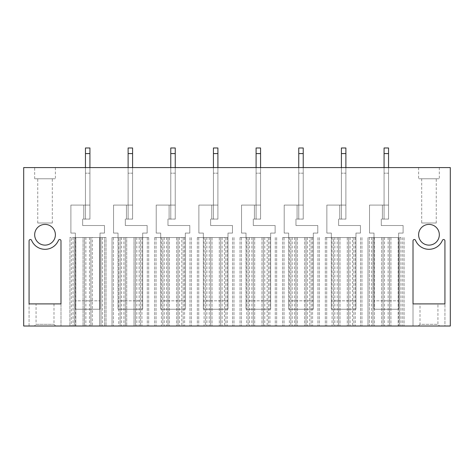 <?xml version="1.0" encoding="UTF-8"?>
<svg xmlns="http://www.w3.org/2000/svg" width="474" height="474" viewBox="0 0 474 474"><rect width="100%" height="100%" fill="white"/><g stroke="black" fill="none" stroke-linecap="round" stroke-linejoin="round"><path stroke-width="0.36" stroke-dasharray="2.37 1.78" d="M450.3 167.577L23.7 167.577L23.7 326.017L450.3 326.017L450.3 167.577M418.613 167.577L439.327 167.577L418.613 167.577L418.613 178.775L439.327 178.775L418.613 178.775M55.387 167.577L34.673 167.577L55.387 167.577L55.387 178.775L34.673 178.775L55.387 178.775M388.55 167.577L384.07 167.577L384.07 219.083L388.55 219.083L388.55 167.577L384.07 167.577L384.07 173.176L388.55 173.176L388.55 167.577L384.07 167.577L388.55 167.577L388.55 219.083L388.55 153.582L388.55 219.083L381.274 219.083L384.07 219.083L384.07 167.577L384.07 173.176L388.55 173.176L384.07 173.176L388.55 173.176L388.55 147.983L384.07 147.983L388.55 147.983L388.55 153.582L384.07 153.582L388.55 153.582L388.55 147.983L384.07 147.983L384.07 205.088L369.513 205.088L369.513 233.084L373.992 233.084L373.992 237.557L398.628 237.557L398.628 233.084L403.107 233.084L403.107 225.523L381.274 225.523L381.274 219.083L388.55 219.083L381.274 219.083L381.274 225.523L381.274 219.083L381.274 225.523L403.107 225.523L381.274 225.523L403.107 225.523L403.107 233.084L403.107 225.523L403.107 233.084L398.628 233.084L403.107 233.084L398.628 233.084L398.628 237.557L373.992 237.557L373.992 233.084L373.992 309.22L398.628 309.22L398.628 233.084L398.628 300.824L373.992 300.824L373.992 309.22L398.628 309.22L398.628 300.824L373.992 300.824L373.992 233.084L369.513 233.084L373.992 233.084L369.513 233.084L369.513 205.088L369.513 233.084L369.513 205.088L388.55 205.088L384.07 205.088L384.07 219.083L384.07 167.577M345.89 167.577L341.41 167.577L341.41 219.083L345.89 219.083L345.89 167.577L341.41 167.577L341.41 173.176L345.89 173.176L345.89 167.577L341.41 167.577L345.89 167.577L345.89 219.083L345.89 153.582L345.89 219.083L338.614 219.083L341.41 219.083L341.41 167.577L341.41 173.176L345.89 173.176L341.41 173.176L345.89 173.176L345.89 147.983L341.41 147.983L345.89 147.983L345.89 153.582L341.41 153.582L345.89 153.582L345.89 147.983L341.41 147.983L341.41 205.088L326.853 205.088L326.853 233.084L331.332 233.084L331.332 237.557L355.968 237.557L355.968 233.084L360.447 233.084L360.447 225.523L338.614 225.523L338.614 219.083L345.89 219.083L338.614 219.083L338.614 225.523L338.614 219.083L338.614 225.523L360.447 225.523L338.614 225.523L360.447 225.523L360.447 233.084L360.447 225.523L360.447 233.084L355.968 233.084L360.447 233.084L355.968 233.084L355.968 237.557L331.332 237.557L331.332 233.084L331.332 309.22L355.968 309.22L355.968 233.084L355.968 300.824L331.332 300.824L331.332 309.22L355.968 309.22L355.968 300.824L331.332 300.824L331.332 233.084L326.853 233.084L331.332 233.084L326.853 233.084L326.853 205.088L326.853 233.084L326.853 205.088L345.89 205.088L341.41 205.088L341.41 219.083L341.41 167.577M303.23 167.577L298.75 167.577L298.75 219.083L303.23 219.083L303.23 167.577L298.75 167.577L298.75 173.176L303.23 173.176L303.23 167.577L298.75 167.577L303.23 167.577L303.23 219.083L303.23 153.582L303.23 219.083L295.954 219.083L298.75 219.083L298.75 167.577L298.75 173.176L303.23 173.176L298.75 173.176L303.23 173.176L303.23 147.983L298.75 147.983L303.23 147.983L303.23 153.582L298.75 153.582L303.23 153.582L303.23 147.983L298.75 147.983L298.75 205.088L284.193 205.088L284.193 233.084L288.672 233.084L288.672 237.557L313.308 237.557L313.308 233.084L317.787 233.084L317.787 225.523L295.954 225.523L295.954 219.083L303.23 219.083L295.954 219.083L295.954 225.523L295.954 219.083L295.954 225.523L317.787 225.523L295.954 225.523L317.787 225.523L317.787 233.084L317.787 225.523L317.787 233.084L313.308 233.084L317.787 233.084L313.308 233.084L313.308 237.557L288.672 237.557L288.672 233.084L288.672 309.22L313.308 309.22L313.308 233.084L313.308 300.824L288.672 300.824L288.672 309.22L313.308 309.22L313.308 300.824L288.672 300.824L288.672 233.084L284.193 233.084L288.672 233.084L284.193 233.084L284.193 205.088L284.193 233.084L284.193 205.088L303.23 205.088L298.75 205.088L298.75 219.083L298.75 167.577M260.57 167.577L256.09 167.577L256.09 219.083L260.57 219.083L260.57 167.577L256.09 167.577L256.09 173.176L260.57 173.176L260.57 167.577L256.09 167.577L260.57 167.577L260.57 219.083L260.57 153.582L260.57 219.083L253.294 219.083L256.09 219.083L256.09 167.577L256.09 173.176L260.57 173.176L256.09 173.176L260.57 173.176L260.57 147.983L256.09 147.983L260.57 147.983L260.57 153.582L256.09 153.582L260.57 153.582L260.57 147.983L256.09 147.983L256.09 205.088L241.533 205.088L241.533 233.084L246.012 233.084L246.012 237.557L270.648 237.557L270.648 233.084L275.127 233.084L275.127 225.523L253.294 225.523L253.294 219.083L260.57 219.083L253.294 219.083L253.294 225.523L253.294 219.083L253.294 225.523L275.127 225.523L253.294 225.523L275.127 225.523L275.127 233.084L275.127 225.523L275.127 233.084L270.648 233.084L275.127 233.084L270.648 233.084L270.648 237.557L246.012 237.557L246.012 233.084L246.012 309.22L270.648 309.22L270.648 233.084L270.648 300.824L246.012 300.824L246.012 309.22L270.648 309.22L270.648 300.824L246.012 300.824L246.012 233.084L241.533 233.084L246.012 233.084L241.533 233.084L241.533 205.088L241.533 233.084L241.533 205.088L260.57 205.088L256.09 205.088L256.09 219.083L256.09 167.577M217.91 167.577L213.43 167.577L213.43 219.083L217.91 219.083L217.91 167.577L213.43 167.577L213.43 173.176L217.91 173.176L217.91 167.577L213.43 167.577L217.91 167.577L217.91 219.083L217.91 153.582L217.91 219.083L210.634 219.083L213.43 219.083L213.43 167.577L213.43 173.176L217.91 173.176L213.43 173.176L217.91 173.176L217.91 147.983L213.43 147.983L217.91 147.983L217.91 153.582L213.43 153.582L217.91 153.582L217.91 147.983L213.43 147.983L213.43 205.088L198.873 205.088L198.873 233.084L203.352 233.084L203.352 237.557L227.988 237.557L227.988 233.084L232.467 233.084L232.467 225.523L210.634 225.523L210.634 219.083L217.91 219.083L210.634 219.083L210.634 225.523L210.634 219.083L210.634 225.523L232.467 225.523L210.634 225.523L232.467 225.523L232.467 233.084L232.467 225.523L232.467 233.084L227.988 233.084L232.467 233.084L227.988 233.084L227.988 237.557L203.352 237.557L203.352 233.084L203.352 309.22L227.988 309.22L227.988 233.084L227.988 300.824L203.352 300.824L203.352 309.22L227.988 309.22L227.988 300.824L203.352 300.824L203.352 233.084L198.873 233.084L203.352 233.084L198.873 233.084L198.873 205.088L198.873 233.084L198.873 205.088L217.91 205.088L213.43 205.088L213.43 219.083L213.43 167.577M175.25 167.577L170.77 167.577L170.77 219.083L175.25 219.083L175.25 167.577L170.77 167.577L170.77 173.176L175.25 173.176L175.25 167.577L170.77 167.577L175.25 167.577L175.25 219.083L175.25 153.582L175.25 219.083L167.974 219.083L170.77 219.083L170.77 167.577L170.77 173.176L175.25 173.176L170.77 173.176L175.25 173.176L175.25 147.983L170.77 147.983L175.25 147.983L175.25 153.582L170.77 153.582L175.25 153.582L175.25 147.983L170.77 147.983L170.77 205.088L156.213 205.088L156.213 233.084L160.692 233.084L160.692 237.557L185.328 237.557L185.328 233.084L189.807 233.084L189.807 225.523L167.974 225.523L167.974 219.083L175.25 219.083L167.974 219.083L167.974 225.523L167.974 219.083L167.974 225.523L189.807 225.523L167.974 225.523L189.807 225.523L189.807 233.084L189.807 225.523L189.807 233.084L185.328 233.084L189.807 233.084L185.328 233.084L185.328 237.557L160.692 237.557L160.692 233.084L160.692 309.22L185.328 309.22L185.328 233.084L185.328 300.824L160.692 300.824L160.692 309.22L185.328 309.22L185.328 300.824L160.692 300.824L160.692 233.084L156.213 233.084L160.692 233.084L156.213 233.084L156.213 205.088L156.213 233.084L156.213 205.088L175.25 205.088L170.77 205.088L170.77 219.083L170.77 167.577M132.59 167.577L128.11 167.577L128.11 219.083L132.59 219.083L132.59 167.577L128.11 167.577L128.11 173.176L132.59 173.176L132.59 167.577L128.11 167.577L132.59 167.577L132.59 219.083L132.59 153.582L132.59 219.083L125.314 219.083L128.11 219.083L128.11 167.577L128.11 173.176L132.59 173.176L128.11 173.176L132.59 173.176L132.59 147.983L128.11 147.983L132.59 147.983L132.59 153.582L128.11 153.582L132.59 153.582L132.59 147.983L128.11 147.983L128.11 205.088L113.553 205.088L113.553 233.084L118.032 233.084L118.032 237.557L142.668 237.557L142.668 233.084L147.147 233.084L147.147 225.523L125.314 225.523L125.314 219.083L132.59 219.083L125.314 219.083L125.314 225.523L125.314 219.083L125.314 225.523L147.147 225.523L125.314 225.523L147.147 225.523L147.147 233.084L147.147 225.523L147.147 233.084L142.668 233.084L147.147 233.084L142.668 233.084L142.668 237.557L118.032 237.557L118.032 233.084L118.032 309.22L142.668 309.22L142.668 233.084L142.668 300.824L118.032 300.824L118.032 309.22L142.668 309.22L142.668 300.824L118.032 300.824L118.032 233.084L113.553 233.084L118.032 233.084L113.553 233.084L113.553 205.088L113.553 233.084L113.553 205.088L132.59 205.088L128.11 205.088L128.11 219.083L128.11 167.577M89.93 167.577L85.45 167.577L85.45 219.083L89.93 219.083L89.93 167.577L85.45 167.577L85.45 173.176L89.93 173.176L89.93 167.577L85.45 167.577L89.93 167.577L89.93 219.083L89.93 153.582L89.93 219.083L82.654 219.083L85.45 219.083L85.45 167.577L85.45 173.176L89.93 173.176L85.45 173.176L89.93 173.176L89.93 147.983L85.45 147.983L89.93 147.983L89.93 153.582L85.45 153.582L89.93 153.582L89.93 147.983L85.45 147.983L85.45 205.088L70.893 205.088L70.893 233.084L75.372 233.084L75.372 237.557L100.008 237.557L100.008 233.084L104.487 233.084L104.487 225.523L82.654 225.523L82.654 219.083L89.93 219.083L82.654 219.083L82.654 225.523L82.654 219.083L82.654 225.523L104.487 225.523L82.654 225.523L104.487 225.523L104.487 233.084L104.487 225.523L104.487 233.084L100.008 233.084L104.487 233.084L100.008 233.084L100.008 237.557L75.372 237.557L75.372 233.084L75.372 309.22L100.008 309.22L100.008 233.084L100.008 300.824L75.372 300.824L75.372 309.22L100.008 309.22L100.008 300.824L75.372 300.824L75.372 233.084L70.893 233.084L75.372 233.084L70.893 233.084L70.893 205.088L70.893 233.084L70.893 205.088L89.93 205.088L85.45 205.088L85.45 219.083L85.45 167.577M428.97 224.403A10.357 10.357 0 0 1 439.327 234.76A10.357 10.357 0 0 1 428.97 245.117A10.357 10.357 0 0 1 418.613 234.76A10.357 10.357 0 0 1 428.97 224.403M45.03 245.117A10.357 10.357 0 0 1 34.673 234.76A10.357 10.357 0 0 1 45.03 224.403A10.357 10.357 0 0 1 55.387 234.76A10.357 10.357 0 0 1 45.03 245.117M444.926 326.017L413.014 326.017L444.926 326.017L444.926 303.899L444.926 326.017M439.605 326.017L418.335 326.017L439.605 326.017L437.929 324.334L420.011 324.334L420.011 303.899L437.929 303.899L420.011 303.899M60.986 326.017L29.074 326.017L60.986 326.017L60.986 303.899L29.074 303.899L60.986 303.899L60.986 326.017M34.395 326.017L55.665 326.017L34.395 326.017L36.071 324.334L53.989 324.334L36.071 324.334L36.071 303.899L53.989 303.899L36.071 303.899M352.466 237.557L325.318 237.557L333.435 237.557L333.435 326.017L361.982 326.017L325.318 326.017L333.435 326.017L333.435 237.557L352.466 237.557L352.466 326.017M309.806 237.557L282.658 237.557L290.775 237.557L290.775 326.017L319.322 326.017L282.658 326.017L290.775 326.017L290.775 237.557L309.806 237.557L309.806 326.017M267.146 237.557L239.998 237.557L248.115 237.557L248.115 326.017L276.662 326.017L239.998 326.017L248.115 326.017L248.115 237.557L267.146 237.557L267.146 326.017M224.486 237.557L197.338 237.557L205.455 237.557L205.455 326.017L234.002 326.017L197.338 326.017L205.455 326.017L205.455 237.557L224.486 237.557L224.486 326.017M181.826 237.557L154.678 237.557L162.795 237.557L162.795 326.017L191.342 326.017L154.678 326.017L162.795 326.017L162.795 237.557L181.826 237.557L181.826 326.017M367.978 326.017L369.376 326.017L367.978 326.017L367.978 237.557L367.978 326.017M398.486 237.557L369.376 237.557L369.376 326.017L404.085 326.017L369.376 326.017L369.376 237.557L367.978 237.557L398.486 237.557L398.486 326.017M71.313 326.017L106.022 326.017L69.915 326.017L71.313 326.017L71.313 237.557L75.793 237.557L75.793 326.017L75.793 237.557L74.394 237.557L84.473 237.557L83.069 237.557L83.069 326.017L83.069 237.557L92.312 237.557L92.312 326.017L92.312 237.557L90.907 237.557L100.986 237.557L99.587 237.557L99.587 326.017L99.587 237.557L104.624 237.557L75.514 237.557L75.514 326.017M118.731 326.017L148.682 326.017L118.731 326.017L118.731 237.557L120.135 237.557L120.135 326.017L120.135 237.557L126.712 237.557L126.712 326.017L126.712 237.557L125.314 237.557L135.386 237.557L133.988 237.557L133.988 326.017L133.988 237.557L139.166 237.557L139.166 326.017M139.166 237.557L140.565 237.557L140.565 326.017L140.565 237.557L148.682 237.557L112.018 237.557L112.018 326.017L112.018 237.557L118.731 237.557M148.682 237.557L148.682 326.017L148.682 237.557M135.386 237.557L136.79 237.557L135.386 237.557L135.386 326.017L135.386 237.557M125.314 237.557L123.91 237.557L125.314 237.557L125.314 326.017L125.314 237.557M75.514 237.557L69.915 237.557L69.915 326.017L69.915 237.557L71.313 237.557M104.624 237.557L106.022 237.557L106.022 326.017L106.022 237.557L104.624 237.557L104.624 326.017L104.624 237.557M100.986 237.557L102.384 237.557L100.986 237.557L100.986 326.017L100.986 237.557M90.907 237.557L89.509 237.557L90.907 237.557L90.907 326.017L90.907 237.557M84.473 237.557L85.871 237.557L84.473 237.557L84.473 326.017L84.473 237.557M74.394 237.557L72.996 237.557L74.394 237.557L74.394 326.017L74.394 237.557M404.085 237.557L404.085 326.017L404.085 237.557M398.207 237.557L398.207 326.017L398.207 237.557M399.606 237.557L401.004 237.557L399.606 237.557L399.606 326.017L399.606 237.557M389.527 237.557L388.129 237.557L389.527 237.557L389.527 326.017L389.527 237.557M390.931 237.557L390.931 326.017L390.931 237.557M381.689 237.557L381.689 326.017L381.689 237.557M383.093 237.557L384.491 237.557L383.093 237.557L383.093 326.017L383.093 237.557M373.014 237.557L371.616 237.557L373.014 237.557L373.014 326.017L373.014 237.557M374.413 237.557L374.413 326.017L374.413 237.557M154.678 237.557L154.678 326.017L154.678 237.557M178.046 237.557L179.45 237.557L178.046 237.557L178.046 326.017L178.046 237.557M167.974 237.557L166.57 237.557L167.974 237.557L167.974 326.017L167.974 237.557M191.342 237.557L191.342 326.017L191.342 237.557M183.225 237.557L183.225 326.017L183.225 237.557M176.648 237.557L176.648 326.017L176.648 237.557M169.372 237.557L169.372 326.017L169.372 237.557M197.338 237.557L197.338 326.017L197.338 237.557M220.706 237.557L222.11 237.557L220.706 237.557L220.706 326.017L220.706 237.557M210.634 237.557L209.23 237.557L210.634 237.557L210.634 326.017L210.634 237.557M234.002 237.557L234.002 326.017L234.002 237.557M225.885 237.557L225.885 326.017L225.885 237.557M219.308 237.557L219.308 326.017L219.308 237.557M212.032 237.557L212.032 326.017L212.032 237.557M239.998 237.557L239.998 326.017L239.998 237.557M263.366 237.557L264.77 237.557L263.366 237.557L263.366 326.017L263.366 237.557M253.294 237.557L251.89 237.557L253.294 237.557L253.294 326.017L253.294 237.557M276.662 237.557L276.662 326.017L276.662 237.557M268.545 237.557L268.545 326.017L268.545 237.557M261.968 237.557L261.968 326.017L261.968 237.557M254.692 237.557L254.692 326.017L254.692 237.557M282.658 237.557L282.658 326.017L282.658 237.557M306.026 237.557L307.43 237.557L306.026 237.557L306.026 326.017L306.026 237.557M295.954 237.557L294.55 237.557L295.954 237.557L295.954 326.017L295.954 237.557M319.322 237.557L319.322 326.017L319.322 237.557M311.205 237.557L311.205 326.017L311.205 237.557M304.628 237.557L304.628 326.017L304.628 237.557M297.352 237.557L297.352 326.017L297.352 237.557M325.318 237.557L325.318 326.017L325.318 237.557M348.686 237.557L350.09 237.557L348.686 237.557L348.686 326.017L348.686 237.557M338.614 237.557L337.21 237.557L338.614 237.557L338.614 326.017L338.614 237.557M361.982 237.557L361.982 326.017L361.982 237.557M353.865 237.557L353.865 326.017L353.865 237.557M347.288 237.557L347.288 326.017L347.288 237.557M340.012 237.557L340.012 326.017L340.012 237.557M29.074 326.017L29.074 303.899L29.074 326.017M60.986 240.822A1.304 1.304 0 0 0 58.48 240.324A14.558 14.558 0 0 1 31.58 240.324A1.304 1.304 0 0 0 29.074 240.822M37.754 223.005L52.306 223.005L37.754 223.005L37.754 178.775L52.306 178.775L37.754 178.775M52.306 223.005L52.306 178.775M34.673 178.775L34.673 167.577M53.989 303.899L53.989 324.334L55.665 326.017M413.014 326.017L413.014 303.899L444.926 303.899L413.014 303.899L413.014 326.017M413.014 240.822A1.304 1.304 0 0 1 415.52 240.324A14.558 14.558 0 0 0 442.42 240.324A1.304 1.304 0 0 1 444.926 240.822M436.246 223.005L421.694 223.005L436.246 223.005L436.246 178.775L421.694 178.775L436.246 178.775M421.694 178.775L421.694 223.005M439.327 167.577L439.327 178.775M418.335 326.017L420.011 324.334L437.929 324.334L437.929 303.899M83.774 205.088L70.893 205.088L83.774 205.088L83.774 219.083L83.774 205.088M85.45 205.088L89.93 205.088L85.45 205.088M85.45 153.582L85.45 173.176L85.45 147.983L85.45 153.582L89.93 153.582M126.434 205.088L113.553 205.088L126.434 205.088L126.434 219.083L126.434 205.088M128.11 205.088L132.59 205.088L128.11 205.088M128.11 153.582L128.11 173.176L128.11 147.983L128.11 153.582L132.59 153.582M169.094 205.088L156.213 205.088L169.094 205.088L169.094 219.083L169.094 205.088M170.77 205.088L175.25 205.088L170.77 205.088M170.77 153.582L170.77 173.176L170.77 147.983L170.77 153.582L175.25 153.582M211.754 205.088L198.873 205.088L211.754 205.088L211.754 219.083L211.754 205.088M213.43 205.088L217.91 205.088L213.43 205.088M213.43 153.582L213.43 173.176L213.43 147.983L213.43 153.582L217.91 153.582M254.414 205.088L241.533 205.088L254.414 205.088L254.414 219.083L254.414 205.088M256.09 205.088L260.57 205.088L256.09 205.088M256.09 153.582L256.09 173.176L256.09 147.983L256.09 153.582L260.57 153.582M297.074 205.088L284.193 205.088L297.074 205.088L297.074 219.083L297.074 205.088M298.75 205.088L303.23 205.088L298.75 205.088M298.75 153.582L298.75 173.176L298.75 147.983L298.75 153.582L303.23 153.582M339.734 205.088L326.853 205.088L339.734 205.088L339.734 219.083L339.734 205.088M341.41 205.088L345.89 205.088L341.41 205.088M341.41 153.582L341.41 173.176L341.41 147.983L341.41 153.582L345.89 153.582M382.394 205.088L369.513 205.088L382.394 205.088L382.394 219.083L382.394 205.088M384.07 205.088L388.55 205.088L384.07 205.088M384.07 153.582L384.07 173.176L384.07 147.983L384.07 153.582L388.55 153.582M113.416 237.557L113.416 326.017L113.416 237.557M147.284 237.557L147.284 326.017L147.284 237.557M141.969 237.557L141.969 326.017M121.534 237.557L121.534 326.017M402.687 237.557L402.687 326.017M156.076 237.557L156.076 326.017L156.076 237.557M189.944 237.557L189.944 326.017L189.944 237.557M184.629 237.557L184.629 326.017M164.194 237.557L164.194 326.017M161.391 237.557L161.391 326.017M198.736 237.557L198.736 326.017L198.736 237.557M232.604 237.557L232.604 326.017L232.604 237.557M227.289 237.557L227.289 326.017M206.854 237.557L206.854 326.017M204.051 237.557L204.051 326.017M241.396 237.557L241.396 326.017L241.396 237.557M275.264 237.557L275.264 326.017L275.264 237.557M269.949 237.557L269.949 326.017M249.514 237.557L249.514 326.017M246.711 237.557L246.711 326.017M284.056 237.557L284.056 326.017L284.056 237.557M317.924 237.557L317.924 326.017L317.924 237.557M312.609 237.557L312.609 326.017M292.174 237.557L292.174 326.017M289.371 237.557L289.371 326.017M326.716 237.557L326.716 326.017L326.716 237.557M360.584 237.557L360.584 326.017L360.584 237.557M355.269 237.557L355.269 326.017M334.834 237.557L334.834 326.017M332.031 237.557L332.031 326.017M136.79 237.557L136.79 326.017M123.91 237.557L123.91 326.017M102.384 237.557L102.384 326.017M89.509 237.557L89.509 326.017M85.871 237.557L85.871 326.017M72.996 237.557L72.996 326.017M401.004 237.557L401.004 326.017M388.129 237.557L388.129 326.017M384.491 237.557L384.491 326.017M371.616 237.557L371.616 326.017M179.45 237.557L179.45 326.017M166.57 237.557L166.57 326.017M222.11 237.557L222.11 326.017M209.23 237.557L209.23 326.017M264.77 237.557L264.77 326.017M251.89 237.557L251.89 326.017M307.43 237.557L307.43 326.017M294.55 237.557L294.55 326.017M350.09 237.557L350.09 326.017M337.21 237.557L337.21 326.017"/><path stroke-width="0.71" d="M450.3 326.017L450.3 167.577L23.7 167.577L23.7 326.017L450.3 326.017M29.074 240.822L29.074 303.899L29.074 240.822A1.304 1.304 180 0 1 31.58 240.324A14.558 14.558 180 0 0 58.48 240.324A1.304 1.304 180 0 1 60.986 240.822L60.986 303.899L29.074 303.899L60.986 303.899L60.986 240.822M444.926 240.822L444.926 303.899L444.926 240.822A1.304 1.304 180 0 0 442.42 240.324A14.558 14.558 180 0 1 415.52 240.324A1.304 1.304 180 0 0 413.014 240.822L413.014 303.899L444.926 303.899L413.014 303.899L413.014 240.822M45.03 245.117A10.357 10.357 180 0 0 55.387 234.76A10.357 10.357 180 0 0 45.03 224.403A10.357 10.357 180 0 0 34.673 234.76A10.357 10.357 180 0 0 45.03 245.117M428.97 245.117A10.357 10.357 180 0 0 439.327 234.76A10.357 10.357 180 0 0 428.97 224.403A10.357 10.357 180 0 0 418.613 234.76A10.357 10.357 180 0 0 428.97 245.117M89.93 153.582L85.45 153.582L85.45 147.983L89.93 147.983L89.93 167.577M85.45 167.577L85.45 153.582M132.59 153.582L128.11 153.582L128.11 147.983L132.59 147.983L132.59 167.577M128.11 167.577L128.11 153.582M175.25 153.582L170.77 153.582L170.77 147.983L175.25 147.983L175.25 167.577M170.77 167.577L170.77 153.582M217.91 153.582L213.43 153.582L213.43 147.983L217.91 147.983L217.91 167.577M213.43 167.577L213.43 153.582M260.57 153.582L256.09 153.582L256.09 147.983L260.57 147.983L260.57 167.577M256.09 167.577L256.09 153.582M303.23 153.582L298.75 153.582L298.75 147.983L303.23 147.983L303.23 167.577M298.75 167.577L298.75 153.582M345.89 153.582L341.41 153.582L341.41 147.983L345.89 147.983L345.89 167.577M341.41 167.577L341.41 153.582M388.55 153.582L384.07 153.582L384.07 147.983L388.55 147.983L388.55 167.577M384.07 167.577L384.07 153.582"/></g></svg>
